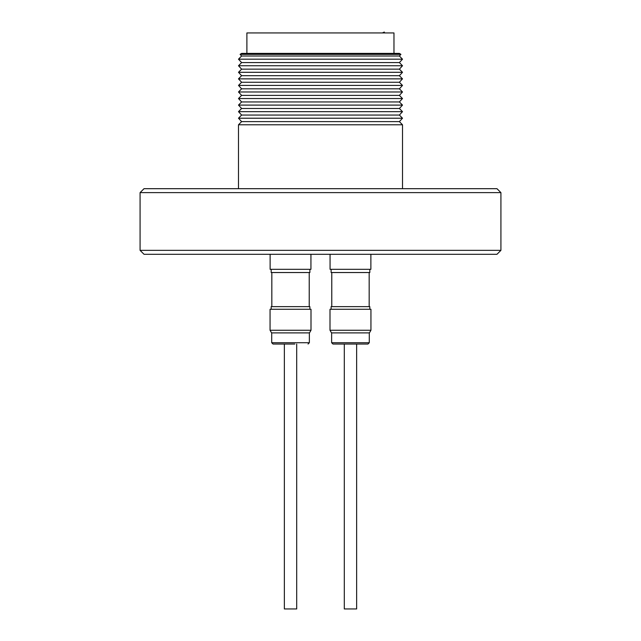 <?xml version="1.0" encoding="UTF-8"?>
<svg xmlns="http://www.w3.org/2000/svg" width="641" height="641" viewBox="0 0 641 641"><rect width="100%" height="100%" fill="white"/><g stroke="black" fill="none" stroke-linecap="round" stroke-linejoin="round"><path stroke-width="0.96" d="M271.704 332.887L271.704 342.727L273.018 344.033L294.82 344.033M369.296 332.887L369.296 342.727L331.637 342.727L331.637 332.887L331.637 342.727L332.951 344.033L367.982 344.033L369.296 342.727L367.982 344.033M238.492 124.787L241.617 121.622L399.383 121.622L402.508 124.787L238.492 124.787L238.492 188.686M140.083 192.621L144.025 188.686L496.975 188.686L500.917 192.621L500.917 250.351L140.083 250.351L140.083 192.621L500.917 192.621M399.383 121.622L402.508 118.224L238.492 118.224L241.617 121.622M500.917 250.351L496.975 254.293L144.025 254.293L140.083 250.351M402.508 118.224L399.383 115.059L241.617 115.059L238.492 118.224M399.383 115.059L402.508 111.662L238.492 111.662L241.617 115.059M402.508 111.662L399.383 108.497L241.617 108.497L238.492 111.662M399.383 108.497L402.508 105.1L238.492 105.1L241.617 108.497M270.125 254.293L270.125 269.324L310.933 269.324L310.933 254.293L310.933 269.324M330.067 269.324L330.067 254.293L330.067 269.324L370.875 269.324L370.875 254.293M402.508 105.1L399.383 101.943L241.617 101.943L238.492 105.1M399.383 101.943L402.508 98.546L238.492 98.546L241.617 101.943M331.117 272.529L331.117 269.324L331.117 272.529L369.825 272.529L369.825 269.324M271.175 269.324L271.175 272.529L309.883 272.529L309.883 269.324L309.883 272.529M399.383 95.381L241.617 95.381L238.492 91.984L402.508 91.984L399.383 95.381L402.508 98.546M331.774 306.638L331.774 272.529L331.774 306.638M309.226 306.638L309.226 272.529L309.226 306.638M271.832 306.638L271.832 272.529M402.508 91.984L399.383 88.819L241.617 88.819L238.492 91.984M309.883 306.638L309.883 309.266L309.883 306.638L271.175 306.638L271.175 309.266M369.825 309.266L369.825 306.638L331.117 306.638L331.117 309.266L331.117 306.638M399.383 88.819L402.508 85.421L238.492 85.421L241.617 88.819M402.508 85.421L399.383 82.256L241.617 82.256L238.492 85.421M399.383 82.256L402.508 78.859L238.492 78.859L241.617 82.256M369.424 332.887L370.939 330.259L369.424 332.887L331.517 332.887L330.003 330.259L330.003 309.266L370.939 309.266L370.939 330.259L330.003 330.259L330.003 309.266M290.533 330.259L310.997 330.259L310.997 309.266L270.061 309.266L270.061 330.259L290.533 330.259M402.508 78.859L399.383 75.694L241.617 75.694L238.492 78.859M270.061 330.259L271.576 332.887L309.483 332.887L310.997 330.259L310.997 309.266M399.383 75.694L402.508 72.297L238.492 72.297L241.617 75.694M402.508 72.297L399.383 69.14L241.617 69.14L238.492 72.297M271.704 342.727L309.363 342.727L309.363 332.887L309.363 342.727L308.049 344.033M399.383 69.14L402.508 65.743L238.492 65.743L241.617 69.14M402.508 65.743L399.383 62.578L241.617 62.578L238.492 65.743M399.383 62.578L402.508 59.18L238.492 59.18L241.617 62.578M344.297 608.95L344.297 344.033L344.297 608.95L356.636 608.95L356.636 344.033M284.364 608.95L284.364 344.033L284.364 608.95L296.703 608.95L296.703 344.033M402.508 59.18L399.383 56.015L241.617 56.015L238.492 59.18M400.913 54.349L240.087 54.349L241.617 53.403L399.383 53.403L400.913 54.349L399.383 56.015M393.967 53.403L393.967 32.939L246.889 32.939L246.889 53.403M384.696 32.939L384.271 32.05L382.397 32.939M394.359 53.403L393.967 52.57M402.508 124.787L402.508 188.686M369.168 306.638L369.168 272.529M241.617 95.381L238.492 98.546M331.517 332.887L330.003 330.259M241.617 56.015L240.087 54.349"/></g></svg>

